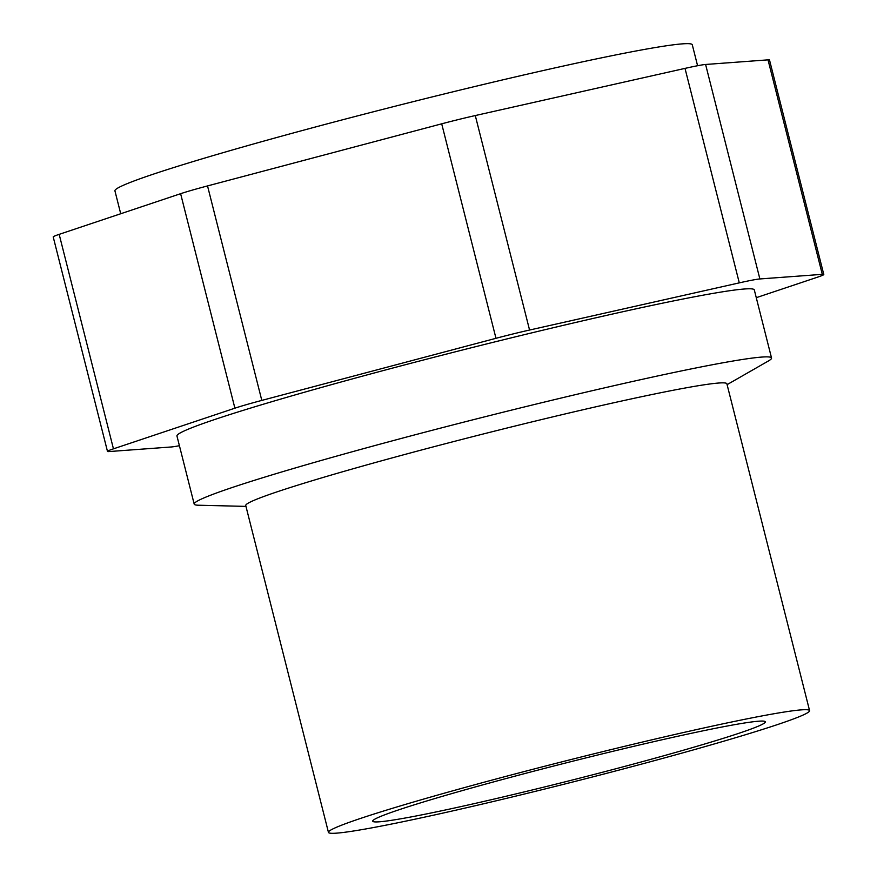 <?xml version="1.0" encoding="UTF-8"?>
<svg xmlns="http://www.w3.org/2000/svg" width="877" height="877" viewBox="0 0 877 877"><rect width="100%" height="100%" fill="white"/><g stroke="black" fill="none" stroke-linecap="round" stroke-linejoin="round"><path stroke-width="1.32" d="M120.719 213.747L114.931 190.868A297.774 13.33 -14.2 0 1 364.492 114.076A297.774 13.33 -14.2 0 1 682.569 43.85A297.774 13.33 -14.2 0 1 692.282 44.782L697.588 65.731M245.966 506.391L198.345 505.218A297.774 13.33 -14.2 0 1 194.19 504.089A297.774 13.33 -14.2 0 1 443.751 427.296A297.774 13.33 -14.2 0 1 761.817 357.071A297.774 13.33 -14.2 0 1 771.541 358.002A297.774 13.33 -14.2 0 1 768.427 360.962L727.088 384.652M194.19 504.089L176.957 436.001A297.774 13.33 -14.2 0 1 426.518 359.208A297.774 13.33 -14.2 0 1 744.595 288.982A297.774 13.33 -14.2 0 1 754.308 289.914L771.541 358.002M328.447 832.372L245.746 505.536A248.147 11.105 -14.2 0 1 453.716 441.548A248.147 11.105 -14.2 0 1 718.778 383.019A248.147 11.105 -14.2 0 1 726.88 383.797L809.581 710.633A248.147 11.105 -14.2 0 1 601.611 774.621A248.147 11.105 -14.2 0 1 336.549 833.15A248.147 11.105 -14.2 0 1 328.447 832.372A248.147 11.105 -14.2 0 1 536.417 768.384A248.147 11.105 -14.2 0 1 801.479 709.855A248.147 11.105 -14.2 0 1 809.581 710.633M379.324 821.804A202.488 9.066 -14.2 0 1 372.714 821.179A202.488 9.066 -14.2 0 1 542.414 768.954A202.488 9.066 -14.2 0 1 758.704 721.201A202.488 9.066 -14.2 0 1 765.314 721.826A202.488 9.066 -14.2 0 1 595.615 774.051A202.488 9.066 -14.2 0 1 379.324 821.804M756.281 297.676L817.824 277.077A45.659 2.039 165.8 0 0 823.788 274.49A45.659 2.039 165.8 0 0 822.297 274.348L759.877 278.952A45.659 2.039 165.8 0 0 739.289 282.865L529.565 330.037A45.659 2.039 165.8 0 0 495.976 338.303L261.806 400.405A45.659 2.039 165.8 0 0 234.893 408.189L113.451 448.838A45.659 2.039 165.8 0 0 107.487 451.425A45.659 2.039 165.8 0 0 108.978 451.567L171.399 446.963A45.659 2.039 165.8 0 0 179.412 445.702M107.487 451.425L53.212 236.933A45.659 2.039 -14.2 0 1 59.176 234.356L180.618 193.696A45.659 2.039 -14.2 0 1 207.531 185.924L441.701 123.821A45.659 2.039 -14.2 0 1 475.29 115.556L685.014 68.384A45.659 2.039 -14.2 0 1 705.601 64.47L768.022 59.855A45.659 2.039 -14.2 0 1 769.513 59.998L823.788 274.49M768.022 59.855L822.297 274.348M705.601 64.47L759.877 278.952M685.014 68.384L739.289 282.865M475.29 115.556L529.565 330.037M441.701 123.821L495.976 338.303M207.531 185.924L261.806 400.405M180.618 193.696L234.893 408.189M59.176 234.356L113.451 448.838"/></g></svg>
